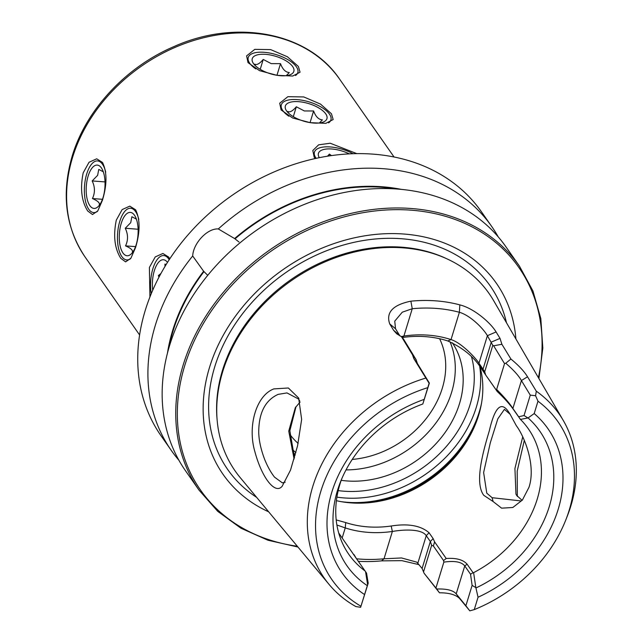 <?xml version="1.0" encoding="UTF-8"?>
<svg xmlns="http://www.w3.org/2000/svg" width="643" height="643" viewBox="0 0 643 643"><rect width="100%" height="100%" fill="white"/><g stroke="black" fill="none" stroke-linecap="round" stroke-linejoin="round"><path stroke-width="0.96" d="M509.843 413.762L516.281 425.634C524.527 436.557 536.149 465.653 528.996 487.257L522.397 500.037L512.817 507.496L501.604 508.163L493.109 501.532L483.745 495.295C474.462 482.732 482.756 452.768 489.371 430.617C494.933 406.657 501.484 400.629 509.015 412.541L509.449 413.176M510.253 414.397L504.417 409.358L497.811 418.858L490.304 442.81L483.624 472.541L486.783 493.173L492.096 497.698L520.685 500.897M296.021 406.673L289.848 430.73L294.462 457.776M294.1 459.038L288.747 431.115L295.306 407.718L300.096 402.028M273.894 388.894L288.377 387.994L298.641 398.017L301.647 419.405L297.556 445.848L290.523 470.089L282.181 486.221C275.22 494.885 261.926 478.006 254.901 451.74C247.242 425.907 256.42 395.292 273.894 388.894M299.742 400.878L298.392 398.941L286.971 392.921L278.138 394.376C265.262 400.235 258.791 412.838 258.727 432.192C258.88 440.294 260.857 449.361 264.651 459.391C267.528 466.496 270.807 472.404 274.497 477.114L282.365 482.877L285.162 482.202M524.302 440.415L517.189 471.134L517.342 496.452M522.124 500.367L516.675 495.431L515.951 494.057L514.922 468.506L522.719 436.894M356.849 153.637L330.229 143.236L318.623 144.836L312.811 150.526L314.21 157.286L315.215 158.548M281.112 109.961L292.613 117.982L310.103 122.652L325.832 123.352L333.162 119.542L331.458 113.771L320.487 104.078L303.753 96.932L287.863 96.691L279.713 103.201L281.112 109.961M248.021 62.636L259.515 70.65L277.004 75.327L292.734 76.027L300.064 72.209L298.36 66.438L287.389 56.753L270.655 49.607L254.765 49.366L246.615 55.869L248.021 62.636M169.752 258.888L168.707 257.104L162.896 253.463L155.244 256.919L149.393 267.456L149.923 296.97M120.771 258.301L125.586 261.87L130.891 258.237L135.52 247.603C140.214 232.107 140.238 219.496 135.609 209.779L129.806 206.138L122.146 209.586L116.303 220.123C113.12 235.732 114.607 248.455 120.771 258.301M87.681 210.968L92.496 214.537L97.792 210.912L102.422 200.278C107.116 184.774 107.148 172.171 102.51 162.454L96.707 158.805L89.047 162.261L83.204 172.798C80.021 188.407 81.516 201.13 87.681 210.968M484.709 371.783L485.658 374.957L479.919 366.406C472.677 355.868 461.963 347.389 447.769 340.959A109.535 87.633 145 0 0 425.819 336.683A109.535 87.633 145 0 0 402.309 337.519L403.908 336.032A113.57 90.856 -35 0 1 428.278 335.164A113.57 90.856 -35 0 1 451.032 339.592C461.063 342.542 475.619 357.797 478.987 363.199L484.709 371.783L492.795 345.323L487.394 335.694C483.496 328.71 470.379 315.383 459.383 312.289A144.362 115.491 145 0 0 412.251 308.72L402.261 312.201L394.754 321.146L395.517 328.75L399.922 335.903M356.568 558.791A144.362 115.491 145 0 0 359.823 559.072A144.362 115.491 145 0 0 384.024 558.783L401.537 557.955L416.793 562.151L422.105 568.468L424.107 573.267L436.726 589.004C446.644 588.691 453.138 590.306 456.209 593.851L465.878 605.762L472.115 585.371L470.531 574.191L464.752 565.92C461.521 561.845 454.553 560.583 443.847 562.135L443.557 560.567L433.374 545.995L431.662 545.288L430.344 541.519L426.253 535.683C422.025 528.98 404.905 529.261 392.367 531.472A113.57 90.856 -35 0 1 345.243 527.911L336.892 524.993M419.019 564.65L401.891 560.664L381.564 560.865A149.923 119.944 -35 0 1 358.32 561.299M381.564 560.865L384.024 558.783L392.367 531.472L391.185 526.014C408.144 523.322 420.771 525.572 429.066 532.758L433.149 538.601L434.612 541.896L446.21 558.486C456.16 557.794 463.129 559.699 467.123 564.208L464.752 565.92L456.209 593.851L459.705 598.625C455.911 594.727 449.168 592.782 439.466 592.79L424.107 573.267M538.914 378.542L542.829 348.064L540.819 318.55L532.943 290.949L519.464 266.162L505.872 246.727A195.464 156.378 145 0 0 397.559 189.058A195.464 156.378 145 0 0 202.232 282.357A195.464 156.378 145 0 0 185.497 470.756L199.089 490.199L217.744 511.37L240.972 528.233L268.002 540.249L297.966 547.032M498.245 236.897A195.464 156.378 145 0 0 491.63 226.368L481.454 211.812A195.464 156.378 145 0 0 373.149 154.143A195.464 156.378 145 0 0 177.814 247.442A195.464 156.378 145 0 0 161.088 435.85L171.263 450.397A195.464 156.378 145 0 0 178.883 460.227M207.745 275.325L203.63 271.258L192.683 255.978A195.464 156.378 145 0 0 171.263 450.397M192.683 255.978C193.302 243.118 207.416 228.177 218.307 228.94L234.607 238.569L239.019 242.025M491.63 226.368A195.464 156.378 145 0 0 383.324 168.699A195.464 156.378 145 0 0 218.307 228.94M341.192 480.329A96.571 77.256 145 0 0 346.882 480.948A96.571 77.256 145 0 0 442.931 435.448A96.571 77.256 145 0 0 452.35 342.791M336.402 500.68A109.535 87.633 145 0 0 350.917 502.882A109.535 87.633 145 0 0 361.366 503.147A109.535 87.633 145 0 0 475.933 423.022A109.535 87.633 145 0 0 479.847 366.309M497.248 391.523L485.69 374.998M467.115 564.208L473.079 572.728L473.61 572.648A109.535 87.633 145 0 0 528.361 428.841A109.535 87.633 145 0 0 520.46 419.421L514.119 410.475C510.429 405.002 504.811 398.684 497.248 391.531L495.857 389.473L496.645 389.441L504.546 363.608L493.647 345.797L492.795 345.323M336.193 519.914L345.733 522.582A109.535 87.633 145 0 0 367.675 526.858A109.535 87.633 145 0 0 391.185 526.014M401.473 336.683L403.458 338.974L416.085 359.638L417.379 363.48L429.371 383.107L422.813 403.997L429.114 383.268L413.827 358.617L412.476 354.735L401.473 336.683L396.739 333.821L393.62 330.325L389.714 323.911C385.784 312.466 392.841 304.886 410.885 301.173A149.923 119.944 -35 0 1 436.018 300.868A149.923 119.944 -35 0 1 459.825 304.878C474.188 308.399 490.81 323.003 496.091 331.957L500.013 338.371L501.894 344.278L510.928 359.043C518.66 365.409 524.198 371.324 527.525 376.774L536.31 391.209L535.579 395.726L537.982 401.192A137.883 110.315 145 0 1 565.792 519.946L567.295 516.112A143.26 114.615 145 0 0 563.34 420.57A143.26 114.615 145 0 0 536.31 391.209M563.34 420.57L493.591 300.57A154.891 123.922 145 0 0 447.496 259.097A154.891 123.922 145 0 0 403.29 247.868A154.891 123.922 145 0 0 217.149 420.176A154.891 123.922 145 0 0 240.289 477.701L329.055 584.399A143.26 114.615 145 0 0 355.852 606.566L360.619 607.305L367.619 584.696L365.554 571.659L355.499 557.264M425.698 378.1A143.26 114.615 145 0 0 329.055 584.399M515.903 338.957A166.746 133.398 145 0 0 403.957 234.036A166.746 133.398 145 0 0 218.95 343.547A166.746 133.398 145 0 0 268.686 511.836M401.465 189.396A179.775 143.823 145 0 0 234.607 238.569M203.63 271.258A179.775 143.823 145 0 0 167.477 353.023M427.619 387.697A137.883 110.315 145 0 0 320.809 491.381A137.883 110.315 145 0 0 360.827 606.172M424.034 399.424A125.682 100.549 145 0 0 331.804 492.216A125.682 100.549 145 0 0 364.412 594.445M422.813 403.997A117.597 94.079 145 0 0 340.388 482.129A117.597 94.079 145 0 0 367.274 585.644M341.586 479.212A109.535 87.633 145 0 0 348.836 554.387A109.535 87.633 145 0 0 365.087 570.976M565.792 519.946A137.883 110.315 145 0 1 474.269 609.604L469.808 610.85L459.705 598.625M474.269 609.604L478.046 597.234A125.682 100.549 145 0 0 534.204 413.562L537.982 401.192M534.204 413.562L528.072 417.934L520.46 419.421M473.61 572.648L475.852 587.638L478.046 597.234M476.109 587.895A117.597 94.079 145 0 0 528.072 417.934M355.764 557.642L338.7 532.975M292.525 451.193A96.571 77.256 145 0 0 293.377 452.455A96.571 77.256 145 0 0 295.25 454.987M435.954 587.967L443.847 562.135M423.568 571.756L431.662 545.288M353.907 554.459L356.471 558.654M365.554 571.659L366.55 573.13L368.198 583.217L367.619 584.696M360.619 607.305L368.198 583.217M475.852 587.638L472.115 585.371M465.878 605.762L469.808 610.85M496.645 389.441C504.474 397.326 509.883 403.675 512.881 408.49L518.66 416.76L524.037 415.531L530.274 395.132L521.417 380.56C518.732 375.713 513.508 369.934 505.752 363.231L504.546 363.608M524.037 415.531L527.766 417.854M535.579 395.726L530.274 395.132M401.264 336.586L403.908 336.032L412.251 308.72L410.885 301.173M485.658 374.957L495.857 389.473M393.62 330.325L399.432 335.156M459.825 304.878L459.383 312.289L451.032 339.592L447.769 340.959M496.091 331.957L487.394 335.694L478.987 363.199L479.919 366.406M500.013 338.371L491.308 342.108L483.07 369.05L484.01 372.257M493.647 345.797L501.894 344.278M439.466 592.79L436.726 589.004M505.752 363.231L510.928 359.043M412.476 354.735L416.15 359.767M345.733 522.582L345.243 527.911L342.229 537.757M433.374 545.995L434.612 541.896M518.66 416.76L520.083 419.003M446.218 558.486L443.557 560.567M473.079 572.728L470.531 574.191M492.096 497.698L493.109 501.532M169.205 259.724A25.913 11.116 -85.7 0 0 155.831 261.653A25.913 11.116 -85.7 0 0 153.798 266.025A25.913 11.116 -85.7 0 0 151.242 293.69M160.967 273.444L158.355 275.598L159.006 277.101M167.477 262.408A21.733 9.323 -85.7 0 0 156.796 264.836A21.733 9.323 -85.7 0 0 152.721 290.21M164.986 266.459L164.954 264.056L166.119 264.594M159.745 275.702L158.355 275.598M138.808 219.512A25.913 11.116 -85.7 0 0 122.741 214.32A25.913 11.116 -85.7 0 0 120.699 218.692A25.913 11.116 -85.7 0 0 118.481 248.085A25.913 11.116 -85.7 0 0 130.553 258.719M136.396 219.118L131.863 216.731L130.722 222.663L125.256 228.265C128.174 234.301 128.262 240.169 125.53 245.875C130.666 248.126 132.956 250.151 132.41 251.943L133.39 251.188M123.697 217.503A21.733 9.323 -85.7 0 0 120.161 245.996A21.733 9.323 -85.7 0 0 131.678 253.487A21.733 9.323 -85.7 0 0 133.712 250.649A21.733 9.323 -85.7 0 0 134.564 215.341A21.733 9.323 -85.7 0 0 123.697 217.503M135.552 246.631L125.53 245.875M138.116 229.238L125.256 228.265M105.709 172.187A25.913 11.116 -85.7 0 0 89.642 166.995A25.913 11.116 -85.7 0 0 87.609 171.368A25.913 11.116 -85.7 0 0 85.382 200.753A25.913 11.116 -85.7 0 0 97.463 211.386M103.298 171.785L98.765 169.406L97.632 175.338L92.166 180.94C95.076 186.968 95.164 192.836 92.439 198.542C97.567 200.801 99.866 202.826 99.311 204.619L100.3 203.855M90.607 170.178A21.733 9.323 -85.7 0 0 87.062 198.663A21.733 9.323 -85.7 0 0 98.58 206.162A21.733 9.323 -85.7 0 0 100.613 203.325A21.733 9.323 -85.7 0 0 101.465 168.008A21.733 9.323 -85.7 0 0 90.607 170.178M102.454 199.306L92.439 198.542M105.018 181.913L92.166 180.94M353.047 153.725A25.913 10.867 17 0 0 338.982 148.356A25.913 10.867 17 0 0 326.917 146.829A25.913 10.867 17 0 0 316.195 158.339M331.475 155.598L329.425 154.095L327.464 156.209M349.286 153.878A21.733 9.115 17 0 0 339.022 150.181A21.733 9.115 17 0 0 319.314 157.688M328.854 155.984L329.425 154.095M328.605 122.853A25.913 10.867 17 0 0 323.533 108.587A25.913 10.867 17 0 0 305.883 101.023A25.913 10.867 17 0 0 293.827 99.496A25.913 10.867 17 0 0 288.868 116.222M310.055 122.62L313.615 110.974L304.34 110.958L296.335 106.77C292.694 111.038 289.864 112.597 287.839 111.456L288.522 113.12M305.923 102.848A21.733 9.115 17 0 0 286.473 110.749A21.733 9.115 17 0 0 306.349 121.865A21.733 9.115 17 0 0 323.341 122.025A21.733 9.115 17 0 0 324.659 112.525A21.733 9.115 17 0 0 305.923 102.848M319.378 122.974L322.408 119.871C318.623 119.598 315.689 116.632 313.615 110.974M293.312 116.656L296.335 106.77M295.507 75.528A25.913 10.867 17 0 0 290.435 61.254A25.913 10.867 17 0 0 272.785 53.699A25.913 10.867 17 0 0 260.728 52.171A25.913 10.867 17 0 0 255.777 68.897M276.956 75.295L280.517 63.649L271.242 63.633L263.236 59.445C259.603 63.713 256.766 65.273 254.749 64.131L255.432 65.795M272.825 55.523A21.733 9.115 17 0 0 253.374 63.424A21.733 9.115 17 0 0 273.251 74.54A21.733 9.115 17 0 0 290.242 74.692A21.733 9.115 17 0 0 291.568 65.2A21.733 9.115 17 0 0 272.825 55.523M286.28 75.641L289.31 72.538C285.524 72.273 282.59 69.307 280.517 63.649M260.214 69.331L263.236 59.445M447.496 259.097L445.92 258.365A153.934 123.151 145 0 0 401.988 247.201A153.934 123.151 145 0 0 217.004 418.44L217.149 420.176M72.53 157.535A155.252 124.212 -35 0 1 196.115 39.778A155.252 124.212 -35 0 1 339.608 79.137C308.19 32.303 236.134 18.639 174.02 46.553C125.907 66.976 85.937 109.881 72.185 156.136C61.165 194.025 65.49 227.67 85.141 257.079A155.252 124.212 -35 0 1 72.53 157.535M519.464 266.162A195.464 156.378 145 0 0 411.158 208.493A195.464 156.378 145 0 0 215.823 301.792A195.464 156.378 145 0 0 199.089 490.199M346.022 469.904A96.571 77.256 145 0 0 432.964 426.783A96.571 77.256 145 0 0 450.012 341.771M352.227 459.432A89.12 71.293 145 0 0 439.587 338.716M336.908 497.135A113.337 90.671 145 0 0 344.142 497.939A113.337 90.671 145 0 0 479.63 365.988M338.194 490.609A108.37 86.701 145 0 0 343.756 491.188A108.37 86.701 145 0 0 471.504 356.728M341.24 501.669A113.337 90.671 145 0 0 347.188 502.296A113.337 90.671 145 0 0 481.454 403.619M360.168 503.164A112.67 90.141 145 0 0 476.367 421.912M506.467 322.722A160.163 128.134 145 0 0 401.497 238.73A160.163 128.134 145 0 0 228.273 335.349A160.163 128.134 145 0 0 256.678 497.401M538.4 377.65A194.226 155.389 145 0 0 411.255 210.181A194.226 155.389 145 0 0 186.454 360.289A194.226 155.389 145 0 0 297.315 546.245M395.863 188.938A179.164 143.333 145 0 0 382.111 187.306A179.164 143.333 145 0 0 235.008 238.874M204.032 271.563A179.164 143.333 145 0 0 168.972 347.598M291.978 448.991A96.571 77.256 145 0 0 295.876 452.648M289.913 434.459A89.12 71.293 145 0 0 298.111 443.389M422.105 568.468L430.344 541.519L433.149 538.601M417.846 563.188L426.253 535.683L429.066 532.758M514.119 410.475L512.881 408.49L521.417 380.56L527.525 376.774M389.714 323.911L395.517 328.75M413.827 358.617L417.379 363.48M295.893 406.85L295.314 407.718M298.633 398.025L298.931 398.684M394.055 156.996L339.608 79.137M236.849 240.273L236.286 239.847M139.587 334.947L85.141 257.079"/></g></svg>
